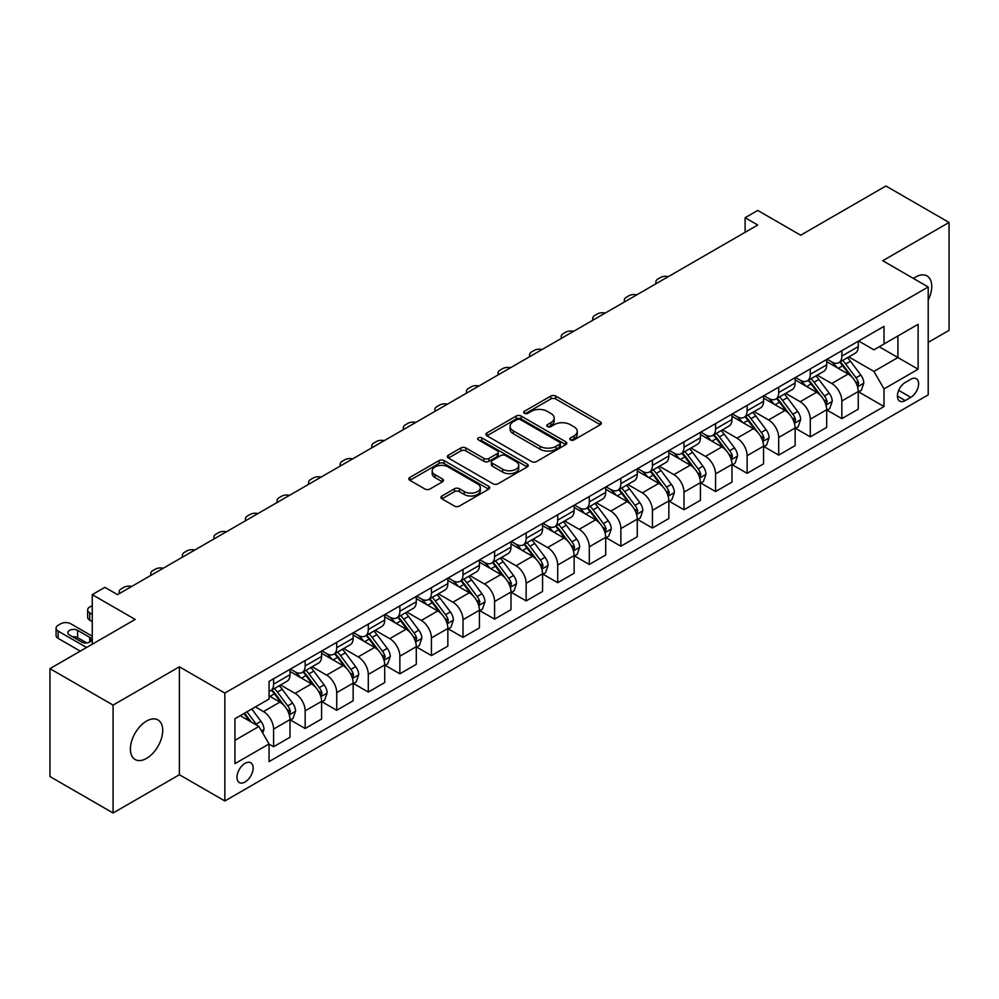 <?xml version="1.0" encoding="UTF-8"?>
<svg xmlns="http://www.w3.org/2000/svg" width="999" height="999" viewBox="0 0 999 999"><rect width="100%" height="100%" fill="white"/><g stroke="black" fill="none" stroke-linecap="round" stroke-linejoin="round"><path stroke-width="1.5" d="M570.541 439.91A2.46 1.411 0 0 0 574.013 439.91L600.349 424.7A3.509 2.023 0 0 0 601.373 423.264A3.509 2.023 0 0 0 600.349 421.84L555.731 396.079A3.509 2.023 0 0 0 550.774 396.079L524.425 411.276A2.46 1.411 0 0 0 523.713 412.287A2.46 1.411 0 0 0 524.425 413.286A2.46 1.411 0 0 0 527.897 413.286L531.306 411.313A11.214 6.481 0 0 1 547.177 411.313L550.899 413.461A11.214 6.481 0 0 1 554.183 418.044A11.214 6.481 0 0 1 550.899 422.627L547.489 424.587A2.46 1.411 0 0 0 546.765 425.586A2.46 1.411 0 0 0 547.489 426.598A2.46 1.411 0 0 0 550.961 426.598L554.358 424.625A11.214 6.481 0 0 1 570.229 424.625L573.95 426.773A11.214 6.481 0 0 1 577.235 431.356A11.214 6.481 0 0 1 573.95 435.939L570.541 437.899A2.46 1.411 0 0 0 569.817 438.898A2.46 1.411 0 0 0 570.541 439.91L570.541 437.899M146.553 758.391A22.865 13.199 120 0 0 161.488 738.249A22.865 13.199 120 0 0 157.979 719.929A22.865 13.199 120 0 0 146.553 721.066A22.865 13.199 120 0 0 131.618 741.208A22.865 13.199 120 0 0 135.127 759.527A22.865 13.199 120 0 0 146.553 758.391M928.208 300.087A22.865 13.199 120 0 0 927.01 275.936A22.865 13.199 120 0 0 915.584 277.06A22.865 13.199 120 0 0 913.461 278.459M245.055 782.017A11.426 6.593 120 0 0 252.522 771.94A11.426 6.593 120 0 0 250.761 762.786A11.426 6.593 120 0 0 245.055 763.348A11.426 6.593 120 0 0 237.587 773.413A11.426 6.593 120 0 0 239.335 782.579A11.426 6.593 120 0 0 245.055 782.017M441.945 495.979A3.509 2.023 0 0 0 440.909 497.402A3.509 2.023 0 0 0 441.945 498.838L454.458 506.068A3.509 2.023 0 0 0 459.415 506.068L488.673 489.173A3.509 2.023 0 0 0 489.697 487.749A3.509 2.023 0 0 0 488.673 486.313L444.043 460.551A3.509 2.023 0 0 0 439.085 460.551L409.84 477.435A3.509 2.023 0 0 0 408.816 478.871A3.509 2.023 0 0 0 409.84 480.307L424.962 489.035A3.509 2.023 0 0 0 429.92 489.035L442.432 481.805A3.509 2.023 0 0 0 443.469 480.369A3.509 2.023 0 0 0 442.432 478.946L434.94 474.612A9.378 5.42 0 0 1 432.192 470.779A9.378 5.42 0 0 1 437.974 465.784A9.378 5.42 0 0 1 448.201 466.958L477.572 483.916A9.378 5.42 0 0 1 480.319 487.749A9.378 5.42 0 0 1 474.537 492.744A9.378 5.42 0 0 1 464.31 491.57L459.415 488.748A3.509 2.023 0 0 0 454.458 488.748L441.945 495.979L441.945 498.838M928.208 342.382L949.05 330.357L949.05 222.452L885.913 186.001L800.674 235.215L757.741 210.427L745.117 217.72L757.741 225.012L117.507 594.642L104.883 587.35L92.258 594.642L92.258 644.218M113.087 705.094L113.087 812.999L179.383 774.725L179.383 666.82L113.087 705.094L49.95 668.643L135.19 619.43L92.258 594.642M179.383 666.82L224.85 693.069L928.208 286.975L928.208 394.88L224.85 800.973L224.85 693.069M949.05 222.452L882.754 260.727L928.208 286.975M531.555 461.55A3.509 2.023 0 0 0 536.513 461.55L565.771 444.667A3.509 2.023 0 0 0 566.795 443.231A3.509 2.023 0 0 0 565.771 441.795L521.141 416.034A3.509 2.023 0 0 0 516.183 416.034L486.938 432.929A3.509 2.023 0 0 0 485.914 434.353A3.509 2.023 0 0 0 486.938 435.789L531.555 461.55M479.358 440.434A2.46 1.411 0 0 1 481.855 440.784L481.855 437.862L527.222 464.06A3.509 2.023 0 0 1 528.246 465.484A3.509 2.023 0 0 1 527.222 466.92L497.964 483.803A3.509 2.023 0 0 1 493.007 483.803L448.389 458.042L448.389 455.182A3.509 2.023 0 0 0 447.365 456.618A3.509 2.023 0 0 0 448.389 458.042M448.389 455.182L460.901 447.952A3.509 2.023 0 0 1 465.859 447.952L483.966 458.404A3.509 2.023 0 0 0 488.923 458.404L497.227 453.608A3.509 2.023 0 0 0 498.251 452.172A3.509 2.023 0 0 0 497.227 450.749L478.384 439.872A2.46 1.411 0 0 1 477.659 438.861A2.46 1.411 0 0 1 479.183 437.562A2.46 1.411 0 0 1 481.855 437.862M113.087 812.999L49.95 776.548L49.95 668.643M910.788 379.283L905.231 382.492A11.076 6.394 120 0 0 898.001 392.245A11.076 6.394 120 0 0 899.699 401.111A11.076 6.394 120 0 0 905.231 400.562L910.788 397.365A11.076 6.394 120 0 0 918.019 387.6A11.076 6.394 120 0 0 916.32 378.733A11.076 6.394 120 0 0 910.788 379.283M858.641 340.996L873.913 349.825L884.015 343.993L884.015 326.348L269.043 681.405L269.043 699.038L234.952 718.731L234.952 763.636L269.043 743.955L269.043 761.6L884.015 406.543L884.015 388.898L873.913 371.403L848.8 356.905M884.015 343.993L918.106 324.3L918.106 369.218L884.015 388.898M179.383 774.725L224.85 800.973M745.117 217.72L745.117 232.305M879.22 346.765L897.901 357.555L897.901 335.976L918.106 324.3M873.913 371.403L897.901 357.555L918.106 369.218M234.952 740.309L258.941 726.46L240.247 715.671M269.043 744.105L273.589 746.728L273.589 729.083A14.286 8.254 -120 0 0 263.486 711.588L255.407 706.917M273.589 746.728L290.01 737.25L290.01 719.605A14.286 8.254 -120 0 0 279.907 702.11L269.043 695.841M290.384 719.967L305.157 728.496L305.157 710.851A14.286 8.254 -120 0 0 295.055 693.356L280.557 684.977M305.157 728.496L321.578 719.018L321.578 701.373A14.286 8.254 -120 0 0 311.476 683.878L290.01 671.49M321.953 701.748L336.725 710.277L336.725 692.632A14.286 8.254 -120 0 0 326.623 675.137L312.125 666.758M336.725 710.277L353.147 700.799L353.147 683.154A14.286 8.254 -120 0 0 343.044 665.659L321.578 653.259M353.521 683.516L368.294 692.045L368.294 674.4A14.286 8.254 -120 0 0 358.191 656.905L343.693 648.526M368.294 692.045L384.715 682.567L384.715 664.922A14.286 8.254 -120 0 0 374.613 647.427L353.147 635.027M385.09 665.284L399.862 673.813L399.862 656.181A14.286 8.254 -120 0 0 389.76 638.673L375.262 630.307M399.862 673.813L416.283 664.335L416.283 646.703A14.286 8.254 -120 0 0 406.181 629.195L384.715 616.808M416.658 647.065L431.431 655.594L431.431 637.949A14.286 8.254 -120 0 0 421.328 620.454L406.83 612.075M431.431 655.594L447.852 646.116L447.852 628.471A14.286 8.254 -120 0 0 437.749 610.976L416.283 598.576M448.226 628.833L463.012 637.362L463.012 619.717A14.286 8.254 -120 0 0 452.909 602.222L438.399 593.856M463.012 637.362L479.42 627.884L479.42 610.239A14.286 8.254 -120 0 0 469.318 592.744L447.852 580.357M479.795 610.614L494.58 619.143L494.58 601.498A14.286 8.254 -120 0 0 484.478 584.003L469.967 575.624M494.58 619.143L510.988 609.665L510.988 592.02A14.286 8.254 -120 0 0 500.886 574.525L479.42 562.125M511.376 592.382L526.148 600.911L526.148 583.266A14.286 8.254 -120 0 0 516.046 565.771L501.535 557.392M526.148 600.911L542.557 591.433L542.557 573.788A14.286 8.254 -120 0 0 532.455 556.293L510.988 543.906M542.944 574.15L557.717 582.692L557.717 565.047A14.286 8.254 -120 0 0 547.614 547.539L533.104 539.173M557.717 582.692L574.125 573.214L574.125 555.569A14.286 8.254 -120 0 0 564.023 538.061L542.557 525.674M574.512 555.931L589.285 564.46L589.285 546.815A14.286 8.254 -120 0 0 579.183 529.32L564.672 520.941M589.285 564.46L605.694 554.982L605.694 537.337A14.286 8.254 -120 0 0 595.604 519.842L574.125 507.442M606.081 537.699L620.854 546.228L620.854 528.596A14.286 8.254 -120 0 0 610.751 511.088L596.241 502.722M620.854 546.228L637.275 536.75L637.275 519.118A14.286 8.254 -120 0 0 627.172 501.61L605.694 489.223M637.649 519.48L652.422 528.009L652.422 510.364A14.286 8.254 -120 0 0 642.32 492.869L627.822 484.49M652.422 528.009L668.843 518.531L668.843 500.886A14.286 8.254 -120 0 0 658.741 483.391L637.275 470.991M669.218 501.248L683.99 509.777L683.99 492.132A14.286 8.254 -120 0 0 673.888 474.637L659.39 466.271M683.99 509.777L700.411 500.299L700.411 482.654A14.286 8.254 -120 0 0 690.309 465.159L668.843 452.772M700.786 483.029L715.559 491.558L715.559 473.913A14.286 8.254 -120 0 0 705.456 456.418L690.958 448.039M715.559 491.558L731.98 482.08L731.98 464.435A14.286 8.254 -120 0 0 721.877 446.94L700.411 434.54M732.354 464.797L747.127 473.326L747.127 455.681A14.286 8.254 -120 0 0 737.025 438.186L722.527 429.807M747.127 473.326L763.548 463.848L763.548 446.203A14.286 8.254 -120 0 0 753.446 428.708L731.98 416.308M763.923 446.565L778.696 455.107L778.696 437.462A14.286 8.254 -120 0 0 768.593 419.955L754.095 411.588M778.696 455.107L795.117 445.629L795.117 427.984A14.286 8.254 -120 0 0 785.014 410.477L763.548 398.089M795.491 428.346L810.276 436.875L810.276 419.23A14.286 8.254 -120 0 0 800.174 401.735L785.664 393.356M810.276 436.875L826.685 427.397L826.685 409.752A14.286 8.254 -120 0 0 816.583 392.257L795.117 379.857M827.06 410.114L841.845 418.643L841.845 400.999A14.286 8.254 -120 0 0 831.742 383.504L817.232 375.137M841.845 418.643L858.253 409.165L858.253 391.521A14.286 8.254 -120 0 0 848.151 374.026L826.685 361.638M827.06 359.228L831.742 361.925A14.286 8.254 -120 0 0 838.885 362.637A14.286 8.254 -120 0 0 841.845 356.094L841.845 350.699M795.491 377.46L800.174 380.157A14.286 8.254 -120 0 0 807.317 380.856A14.286 8.254 -120 0 0 810.276 374.325L810.276 368.931M763.923 395.679L768.593 398.376A14.286 8.254 -120 0 0 775.736 399.088A14.286 8.254 -120 0 0 778.696 392.545L778.696 387.15M732.354 413.911L737.025 416.608A14.286 8.254 -120 0 0 744.168 417.307A14.286 8.254 -120 0 0 747.127 410.776L747.127 405.382M700.786 432.13L705.456 434.827A14.286 8.254 -120 0 0 712.599 435.539A14.286 8.254 -120 0 0 715.559 428.996L715.559 423.601M669.218 450.362L673.888 453.059A14.286 8.254 -120 0 0 681.031 453.771A14.286 8.254 -120 0 0 683.99 447.227L683.99 441.833M637.649 468.593L642.32 471.291A14.286 8.254 -120 0 0 649.462 471.99A14.286 8.254 -120 0 0 652.422 465.447L652.422 460.052M606.081 486.813L610.751 489.51A14.286 8.254 -120 0 0 617.894 490.222A14.286 8.254 -120 0 0 620.854 483.678L620.854 478.284M574.512 505.044L579.183 507.742A14.286 8.254 -120 0 0 586.326 508.441A14.286 8.254 -120 0 0 589.285 501.91L589.285 496.515M542.944 523.264L547.614 525.961A14.286 8.254 -120 0 0 554.757 526.673A14.286 8.254 -120 0 0 557.717 520.129L557.717 514.735M511.376 541.495L516.046 544.193A14.286 8.254 -120 0 0 523.189 544.905A14.286 8.254 -120 0 0 526.148 538.361L526.148 532.966M479.795 559.715L484.478 562.412A14.286 8.254 -120 0 0 491.62 563.124A14.286 8.254 -120 0 0 494.58 556.58L494.58 551.186M448.226 577.946L452.909 580.644A14.286 8.254 -120 0 0 460.052 581.356A14.286 8.254 -120 0 0 463.012 574.812L463.012 569.418M416.658 596.178L421.328 598.876A14.286 8.254 -120 0 0 428.471 599.575A14.286 8.254 -120 0 0 431.431 593.044L431.431 587.637M385.09 614.397L389.76 617.095A14.286 8.254 -120 0 0 396.903 617.807A14.286 8.254 -120 0 0 399.862 611.263L399.862 605.869M353.521 632.629L358.191 635.327A14.286 8.254 -120 0 0 365.334 636.026A14.286 8.254 -120 0 0 368.294 629.495L368.294 624.1M321.953 650.849L326.623 653.546A14.286 8.254 -120 0 0 333.766 654.258A14.286 8.254 -120 0 0 336.725 647.714L336.725 642.32M290.384 669.08L295.055 671.778A14.286 8.254 -120 0 0 302.197 672.489A14.286 8.254 -120 0 0 305.157 665.946L305.157 660.551M858.641 391.895L884.015 406.543M838.885 362.637L855.294 353.159A14.286 8.254 -120 0 0 858.253 346.616L858.253 341.221M807.317 380.856L823.725 371.378A14.286 8.254 -120 0 0 826.685 364.847L826.685 359.453M775.736 399.088L792.157 389.61A14.286 8.254 -120 0 0 795.117 383.067L795.117 377.672M744.168 417.307L760.589 407.842A14.286 8.254 -120 0 0 763.548 401.298L763.548 395.904M712.599 435.539L729.02 426.061A14.286 8.254 -120 0 0 731.98 419.518L731.98 414.123M681.031 453.771L697.452 444.293A14.286 8.254 -120 0 0 700.411 437.749L700.411 432.355M649.462 471.99L665.883 462.512A14.286 8.254 -120 0 0 668.843 455.969L668.843 450.574M617.894 490.222L634.315 480.744A14.286 8.254 -120 0 0 637.275 474.2L637.275 468.806M586.326 508.441L602.747 498.963A14.286 8.254 -120 0 0 605.694 492.432L605.694 487.037M554.757 526.673L571.166 517.195A14.286 8.254 -120 0 0 574.125 510.651L574.125 505.257M523.189 544.905L539.597 535.427A14.286 8.254 -120 0 0 542.557 528.883L542.557 523.488M491.62 563.124L508.029 553.646A14.286 8.254 -120 0 0 510.988 547.102L510.988 541.708M460.052 581.356L476.461 571.878A14.286 8.254 -120 0 0 479.42 565.334L479.42 559.939M428.471 599.575L444.892 590.097A14.286 8.254 -120 0 0 447.852 583.566L447.852 578.159M396.903 617.807L413.324 608.329A14.286 8.254 -120 0 0 416.283 601.785L416.283 596.391M365.334 636.026L381.755 626.548A14.286 8.254 -120 0 0 384.715 620.017L384.715 614.622M333.766 654.258L350.187 644.78A14.286 8.254 -120 0 0 353.147 638.236L353.147 632.842M302.197 672.489L318.619 663.011A14.286 8.254 -120 0 0 321.578 656.468L321.578 651.073M269.043 691.283A14.286 8.254 -120 0 0 270.629 690.709L287.05 681.231A14.286 8.254 -120 0 0 290.01 674.687L290.01 669.293M270.629 690.709A14.286 8.254 -120 0 0 273.589 684.165L273.589 678.771M258.941 726.46L269.043 743.955M571.515 440.247L573.95 438.848A11.214 6.481 0 0 0 577.235 434.265L577.235 431.356M554.183 418.044L554.183 420.954A11.214 6.481 0 0 1 550.899 425.537L548.463 426.935M600.299 424.725L555.731 398.988A3.509 2.023 0 0 0 550.774 398.988L525.412 413.623M565.771 441.795L565.771 444.667L521.141 418.956A3.509 2.023 0 0 0 516.183 418.956L486.988 435.814M559.565 444.23A2.46 1.411 0 0 0 560.289 443.231A2.46 1.411 0 0 0 559.565 442.232L520.404 419.617A2.46 1.411 0 0 0 516.933 419.617L513.336 421.69A11.214 6.481 0 0 0 510.052 426.273A11.214 6.481 0 0 0 513.336 430.856L540.109 446.303A11.214 6.481 0 0 0 555.981 446.303L559.565 444.23L559.565 447.152A2.46 1.411 0 0 0 560.289 446.153L560.289 443.231M510.052 426.273L510.052 429.183A11.214 6.481 0 0 0 513.336 433.766L513.336 430.856M559.565 447.152L555.981 449.225A11.214 6.481 0 0 1 540.109 449.225L513.336 433.766M448.439 458.066L460.901 450.874L460.901 447.952M498.251 452.172L498.251 455.094A3.509 2.023 0 0 1 497.227 456.531L488.923 461.326A3.509 2.023 0 0 1 483.966 461.326L465.859 450.874A3.509 2.023 0 0 0 460.901 450.874M481.855 440.784L527.172 466.945M502.734 469.243A9.378 5.42 0 0 0 512.962 470.417A9.378 5.42 0 0 0 518.743 465.422A9.378 5.42 0 0 0 515.996 461.588L505.656 455.606A3.509 2.023 0 0 0 500.699 455.606L492.395 460.402A3.509 2.023 0 0 0 491.358 461.838A3.509 2.023 0 0 0 492.395 463.274L502.734 469.243L502.734 472.165A9.378 5.42 0 0 0 512.962 473.339A9.378 5.42 0 0 0 518.743 468.331L518.743 465.422M491.358 461.838L491.358 464.76A3.509 2.023 0 0 0 492.395 466.183L492.395 463.274M502.734 472.165L492.395 466.183M480.319 487.749L480.319 490.659A9.378 5.42 0 0 1 474.537 495.666A9.378 5.42 0 0 1 464.31 494.493L459.415 491.658A3.509 2.023 0 0 0 454.458 491.658L441.983 498.863M432.192 470.779L432.192 473.701A9.378 5.42 0 0 0 434.94 477.534L434.94 474.612M442.395 481.83L434.94 477.534M488.623 489.198L444.043 463.461A3.509 2.023 0 0 0 439.085 463.461L409.89 480.332M858.253 392.108L861.288 390.359L863.81 383.067A9.466 5.47 -120 0 0 860.788 375.012L850.474 361.238A27.323 15.772 -120 0 0 847.489 357.667M837.224 367.719A27.323 15.772 -120 0 0 831.63 361.863M857.392 386.313L858.703 383.479A9.466 5.47 -120 0 0 855.993 377.784L845.678 363.998A27.323 15.772 -120 0 0 842.694 360.439M840.147 361.9A22.677 13.099 60 0 1 843.868 366.133L852.609 377.797M839.659 362.187A27.323 15.772 60 0 1 842.644 365.759L849.5 374.912M668.343 276.623A7.143 4.121 -0 0 0 660.501 277.497L657.979 278.958A7.143 4.121 -0 0 0 655.881 281.88A7.143 4.121 -0 0 0 656.455 283.491M826.685 410.339L829.719 408.591L832.242 401.298A9.466 5.47 -120 0 0 829.22 393.231L818.905 379.458A27.323 15.772 -120 0 0 815.921 375.886M805.656 385.951A27.323 15.772 -120 0 0 800.062 380.095M825.823 404.545L827.135 401.698A9.466 5.47 -120 0 0 824.425 396.004L814.098 382.23A27.323 15.772 -120 0 0 811.126 378.658M808.578 380.132A22.677 13.099 60 0 1 812.299 384.365L821.041 396.016M808.091 380.407A27.323 15.772 60 0 1 811.076 383.978L817.931 393.144M636.775 294.842A7.143 4.121 -0 0 0 628.933 295.729L626.41 297.19A7.143 4.121 -0 0 0 624.313 300.1A7.143 4.121 -0 0 0 624.887 301.71M795.117 428.559L798.151 426.81L800.674 419.518A9.466 5.47 -120 0 0 797.652 411.463L787.337 397.689A27.323 15.772 -120 0 0 784.352 394.118M774.088 404.17A27.323 15.772 -120 0 0 768.493 398.314M794.255 422.764L795.566 419.93A9.466 5.47 -120 0 0 792.856 414.235L782.529 400.462A27.323 15.772 -120 0 0 779.557 396.89M777.01 398.351A22.677 13.099 60 0 1 780.731 402.585L789.46 414.248M776.523 398.638A27.323 15.772 60 0 1 779.507 402.21L786.363 411.363M605.207 313.074A7.143 4.121 -0 0 0 597.365 313.961L594.842 315.409A7.143 4.121 -0 0 0 592.744 318.331A7.143 4.121 -0 0 0 593.319 319.942M763.548 446.79L766.583 445.042L769.105 437.749A9.466 5.47 -120 0 0 766.083 429.695L755.768 415.909A27.323 15.772 -120 0 0 752.784 412.337M742.519 422.402A27.323 15.772 -120 0 0 736.925 416.546M762.687 440.996L763.998 438.149A9.466 5.47 -120 0 0 761.288 432.455L750.961 418.681A27.323 15.772 -120 0 0 747.989 415.109M745.441 416.583A22.677 13.099 60 0 1 749.163 420.816L757.891 432.467M744.954 416.858A27.323 15.772 60 0 1 747.939 420.429L754.794 429.595M573.638 331.306A7.143 4.121 -0 0 0 565.796 332.18L563.274 333.641A7.143 4.121 -0 0 0 561.176 336.551A7.143 4.121 -0 0 0 561.75 338.162M731.98 465.022L735.014 463.261L737.537 455.981A9.466 5.47 -120 0 0 734.515 447.914L724.188 434.14A27.323 15.772 -120 0 0 721.216 430.569M710.951 440.621A27.323 15.772 -120 0 0 705.356 434.777M731.118 459.215L732.429 456.381A9.466 5.47 -120 0 0 729.72 450.686L719.392 436.913A27.323 15.772 -120 0 0 716.408 433.341M713.873 434.802A22.677 13.099 60 0 1 717.594 439.036L726.323 450.699M713.386 435.089A27.323 15.772 60 0 1 716.358 438.661L723.226 447.814M542.07 349.525A7.143 4.121 -0 0 0 534.228 350.412L531.705 351.86A7.143 4.121 -0 0 0 529.607 354.782A7.143 4.121 -0 0 0 530.169 356.393M700.411 483.241L703.433 481.493L705.968 474.2A9.466 5.47 -120 0 0 702.946 466.146L692.619 452.372A27.323 15.772 -120 0 0 689.647 448.801M679.382 458.853A27.323 15.772 -120 0 0 673.788 452.997M699.55 477.447L700.848 474.6A9.466 5.47 -120 0 0 698.139 468.918L687.824 455.132A27.323 15.772 -120 0 0 684.839 451.56M682.305 453.034A22.677 13.099 60 0 1 686.026 457.267L694.755 468.918M681.817 453.321A27.323 15.772 60 0 1 684.79 456.893L691.658 466.046M510.489 367.757A7.143 4.121 -0 0 0 502.659 368.631L500.137 370.092A7.143 4.121 -0 0 0 498.039 373.014A7.143 4.121 -0 0 0 498.601 374.613M668.843 501.473L671.865 499.725L674.4 492.432A9.466 5.47 -120 0 0 671.378 484.365L661.051 470.591A27.323 15.772 -120 0 0 658.079 467.02M647.814 477.085A27.323 15.772 -120 0 0 642.22 471.228M667.981 495.666L669.28 492.832A9.466 5.47 -120 0 0 666.57 487.137L656.256 473.364A27.323 15.772 -120 0 0 653.271 469.792M650.736 471.266A22.677 13.099 60 0 1 654.457 475.499L663.186 487.15M650.249 471.54A27.323 15.772 60 0 1 653.221 475.112L660.089 484.265M478.921 385.976A7.143 4.121 -0 0 0 471.091 386.863L468.556 388.324A7.143 4.121 -0 0 0 466.471 391.233A7.143 4.121 -0 0 0 467.033 392.844M637.275 519.692L640.297 517.944L642.819 510.651A9.466 5.47 -120 0 0 639.81 502.597L629.482 488.823A27.323 15.772 -120 0 0 626.498 485.252M616.246 495.304A27.323 15.772 -120 0 0 610.651 489.448M636.413 513.898L637.712 511.063A9.466 5.47 -120 0 0 635.002 505.369L624.687 491.595A27.323 15.772 -120 0 0 621.703 488.024M619.168 489.485A22.677 13.099 60 0 1 622.889 493.718L631.618 505.382M618.668 489.772A27.323 15.772 60 0 1 621.653 493.344L628.521 502.497M447.352 404.208A7.143 4.121 -0 0 0 439.523 405.082L436.988 406.543A7.143 4.121 -0 0 0 434.902 409.465A7.143 4.121 -0 0 0 435.464 411.076M605.694 537.924L608.728 536.176L611.251 528.883A9.466 5.47 -120 0 0 608.229 520.816L597.914 507.042A27.323 15.772 -120 0 0 594.929 503.471M584.665 513.536A27.323 15.772 -120 0 0 579.083 507.679M604.832 532.13L606.143 529.283A9.466 5.47 -120 0 0 603.433 523.588L593.119 509.815A27.323 15.772 -120 0 0 590.134 506.243M587.587 507.717A22.677 13.099 60 0 1 591.321 511.95L600.049 523.601M587.1 507.992A27.323 15.772 60 0 1 590.084 511.563L596.952 520.729M415.784 422.427A7.143 4.121 -0 0 0 407.954 423.314L405.419 424.775A7.143 4.121 -0 0 0 403.334 427.684A7.143 4.121 -0 0 0 403.896 429.295M574.125 556.143L577.16 554.395L579.682 547.102A9.466 5.47 -120 0 0 576.66 539.048L566.346 525.274A27.323 15.772 -120 0 0 563.361 521.703M553.096 531.755A27.323 15.772 -120 0 0 547.502 525.899M573.264 550.349L574.575 547.514A9.466 5.47 -120 0 0 571.865 541.82L561.55 528.046A27.323 15.772 -120 0 0 558.566 524.475M556.018 525.936A22.677 13.099 60 0 1 559.752 530.169L568.481 541.833M555.531 526.223A27.323 15.772 60 0 1 558.516 529.795L565.372 538.948M384.215 440.659A7.143 4.121 -0 0 0 376.373 441.546L373.851 442.994A7.143 4.121 -0 0 0 371.765 445.916A7.143 4.121 -0 0 0 372.327 447.527M542.557 574.375L545.591 572.627L548.114 565.334A9.466 5.47 -120 0 0 545.092 557.28L534.777 543.493A27.323 15.772 -120 0 0 531.793 539.935M521.528 549.987A27.323 15.772 -120 0 0 515.934 544.13M541.695 568.581L543.006 565.734A9.466 5.47 -120 0 0 540.297 560.039L529.982 546.266A27.323 15.772 -120 0 0 526.997 542.694M524.45 544.168A22.677 13.099 60 0 1 528.171 548.401L536.913 560.052M523.963 544.443A27.323 15.772 60 0 1 526.948 548.014L533.803 557.18M352.647 458.891A7.143 4.121 -0 0 0 344.805 459.765L342.282 461.226A7.143 4.121 -0 0 0 340.197 464.135A7.143 4.121 -0 0 0 340.759 465.746M510.988 592.607L514.023 590.846L516.545 583.566A9.466 5.47 -120 0 0 513.523 575.499L503.209 561.725A27.323 15.772 -120 0 0 500.224 558.154M489.96 568.206A27.323 15.772 -120 0 0 484.365 562.362M510.127 586.8L511.438 583.965A9.466 5.47 -120 0 0 508.728 578.271L498.414 564.497A27.323 15.772 -120 0 0 495.429 560.926M492.882 562.387A22.677 13.099 60 0 1 496.603 566.62L505.344 578.284M492.395 562.674A27.323 15.772 60 0 1 495.379 566.246L502.235 575.399M321.079 477.11A7.143 4.121 -0 0 0 313.236 477.997L310.714 479.458A7.143 4.121 -0 0 0 308.616 482.367A7.143 4.121 -0 0 0 309.19 483.978M479.42 610.826L482.455 609.078L484.977 601.785A9.466 5.47 -120 0 0 481.955 593.731L471.64 579.957A27.323 15.772 -120 0 0 468.656 576.386M458.391 586.438A27.323 15.772 -120 0 0 452.797 580.581M478.558 605.032L479.87 602.185A9.466 5.47 -120 0 0 477.16 596.503L466.833 582.717A27.323 15.772 -120 0 0 463.861 579.158M461.313 580.619A22.677 13.099 60 0 1 465.034 584.852L473.776 596.515M460.826 580.906A27.323 15.772 60 0 1 463.811 584.477L470.666 593.631M289.51 495.342A7.143 4.121 -0 0 0 281.668 496.216L279.146 497.677A7.143 4.121 -0 0 0 277.048 500.599A7.143 4.121 -0 0 0 277.622 502.197M447.852 629.058L450.886 627.31L453.409 620.017A9.466 5.47 -120 0 0 450.387 611.95L440.072 598.176A27.323 15.772 -120 0 0 437.087 594.605M426.823 604.67A27.323 15.772 -120 0 0 421.228 598.813M446.99 623.251L448.301 620.416A9.466 5.47 -120 0 0 445.591 614.722L435.264 600.948A27.323 15.772 -120 0 0 432.292 597.377M429.745 598.851A22.677 13.099 60 0 1 433.466 603.084L442.195 614.735M429.258 599.125A27.323 15.772 60 0 1 432.242 602.697L439.098 611.863M257.942 513.561A7.143 4.121 -0 0 0 250.1 514.448L247.577 515.909A7.143 4.121 -0 0 0 245.479 518.818A7.143 4.121 -0 0 0 246.054 520.429M416.283 647.277L419.318 645.529L421.84 638.236A9.466 5.47 -120 0 0 418.818 630.182L408.504 616.408A27.323 15.772 -120 0 0 405.519 612.837M395.254 622.889A27.323 15.772 -120 0 0 389.66 617.032M415.422 641.483L416.733 638.648A9.466 5.47 -120 0 0 414.023 632.954L403.696 619.18A27.323 15.772 -120 0 0 400.724 615.609M398.176 617.07A22.677 13.099 60 0 1 401.898 621.303L410.626 632.966M397.689 617.357A27.323 15.772 60 0 1 400.674 620.928L407.53 630.082M226.373 531.793A7.143 4.121 -0 0 0 218.531 532.667L216.009 534.128A7.143 4.121 -0 0 0 213.911 537.05A7.143 4.121 -0 0 0 214.485 538.661M384.715 665.509L387.749 663.761L390.272 656.468A9.466 5.47 -120 0 0 387.25 648.401L376.923 634.627A27.323 15.772 -120 0 0 373.951 631.056M363.686 641.121A27.323 15.772 -120 0 0 358.092 635.264M383.853 659.715L385.164 656.867A9.466 5.47 -120 0 0 382.455 651.173L372.127 637.399A27.323 15.772 -120 0 0 369.143 633.828M366.608 635.302A22.677 13.099 60 0 1 370.329 639.535L379.058 651.186M366.121 635.576A27.323 15.772 60 0 1 369.106 639.148L375.961 648.314M194.805 550.012A7.143 4.121 -0 0 0 186.963 550.899L184.44 552.36A7.143 4.121 -0 0 0 182.342 555.269A7.143 4.121 -0 0 0 182.904 556.88M353.147 683.728L356.168 681.98L358.703 674.687A9.466 5.47 -120 0 0 355.681 666.633L345.354 652.859A27.323 15.772 -120 0 0 342.382 649.288M332.118 659.34A27.323 15.772 -120 0 0 326.523 653.496M352.285 677.934L353.584 675.099A9.466 5.47 -120 0 0 350.874 669.405L340.559 655.631A27.323 15.772 -120 0 0 337.575 652.06M335.04 653.521A22.677 13.099 60 0 1 338.761 657.754L347.49 669.417M334.553 653.808A27.323 15.772 60 0 1 337.525 657.379L344.393 666.533M163.224 568.244A7.143 4.121 -0 0 0 155.394 569.13L152.872 570.579A7.143 4.121 -0 0 0 150.774 573.501A7.143 4.121 -0 0 0 151.336 575.112M321.578 701.96L324.6 700.212L327.135 692.919A9.466 5.47 -120 0 0 324.113 684.864L313.786 671.078A27.323 15.772 -120 0 0 310.814 667.519M300.549 677.572A27.323 15.772 -120 0 0 294.955 671.715M320.716 696.166L322.015 693.318A9.466 5.47 -120 0 0 319.305 687.624L308.991 673.85A27.323 15.772 -120 0 0 306.006 670.279M303.471 671.753A22.677 13.099 60 0 1 307.192 675.986L315.921 687.637M302.984 672.04A27.323 15.772 60 0 1 305.956 675.599L312.824 684.765M131.656 586.475A7.143 4.121 -0 0 0 123.826 587.35L121.291 588.811A7.143 4.121 -0 0 0 119.206 591.733A7.143 4.121 -0 0 0 119.768 593.331M290.01 720.192L293.032 718.443L295.554 711.151A9.466 5.47 -120 0 0 292.545 703.084L282.218 689.31A27.323 15.772 -120 0 0 279.233 685.739M92.258 614.323L89.723 612.874L89.723 620.154A7.143 4.121 180 0 1 87.637 617.245L87.637 609.952A7.143 4.121 -0 0 0 89.723 612.874M92.258 621.615L89.723 620.154M289.148 714.385L290.447 711.55A9.466 5.47 -120 0 0 287.737 705.856L277.422 692.082A27.323 15.772 -120 0 0 274.438 688.511M271.903 689.984A22.677 13.099 60 0 1 275.624 694.218L284.353 705.868M271.403 690.259A27.323 15.772 60 0 1 274.388 693.83L281.256 702.984M92.258 605.581L89.723 607.042A7.143 4.121 -0 0 0 87.637 609.952M262.725 733.016L263.986 729.37A9.466 5.47 -120 0 0 260.964 721.315L251.76 709.015M86.563 647.502L58.154 631.093A7.143 4.121 -0 0 1 56.069 628.184A7.143 4.121 -0 0 1 58.154 625.262L60.689 623.801A7.143 4.121 -0 0 1 70.792 623.801L92.258 636.201M80.257 651.148L58.154 638.386A7.143 4.121 180 0 1 56.069 635.476L56.069 628.184M86.751 642.944L77.61 637.662A5.719 3.297 -0 0 0 72.49 636.75M257.03 725.349A9.466 5.47 -120 0 0 256.169 724.088L246.965 711.788M244.593 713.161L251.211 721.99M243.931 713.536L249.538 721.028M69.518 635.027L81.643 642.032A5.719 3.297 -0 0 0 87.875 642.744A5.719 3.297 -0 0 0 91.396 639.697A5.719 3.297 -0 0 0 89.723 637.362L77.61 630.369A5.719 3.297 -0 0 0 71.379 629.657A5.719 3.297 -0 0 0 67.845 632.704A5.719 3.297 -0 0 0 69.518 635.027M263.486 711.588L279.907 702.11M295.055 693.356L311.476 683.878M326.623 675.137L343.044 665.659M358.191 656.905L374.613 647.427M389.76 638.673L406.181 629.195M421.328 620.454L437.749 610.976M452.909 602.222L469.318 592.744M484.478 584.003L500.886 574.525M516.046 565.771L532.455 556.293M547.614 547.539L564.023 538.061M579.183 529.32L595.604 519.842M610.751 511.088L627.172 501.61M642.32 492.869L658.741 483.391M673.888 474.637L690.309 465.159M705.456 456.418L721.877 446.94M737.025 438.186L753.446 428.708M768.593 419.955L785.014 410.477M800.174 401.735L816.583 392.257M831.742 383.504L848.151 374.026M841.845 356.094L858.253 346.616M841.845 400.999L858.253 391.521M810.276 419.23L826.685 409.752M810.276 374.325L826.685 364.847M778.696 437.462L795.117 427.984M778.696 392.545L795.117 383.067M747.127 455.681L763.548 446.203M747.127 410.776L763.548 401.298M715.559 473.913L731.98 464.435M715.559 428.996L731.98 419.518M683.99 492.132L700.411 482.654M683.99 447.227L700.411 437.749M652.422 510.364L668.843 500.886M652.422 465.447L668.843 455.969M620.854 528.596L637.275 519.118M620.854 483.678L637.275 474.2M589.285 546.815L605.694 537.337M589.285 501.91L605.694 492.432M557.717 565.047L574.125 555.569M557.717 520.129L574.125 510.651M526.148 583.266L542.557 573.788M526.148 538.361L542.557 528.883M494.58 601.498L510.988 592.02M494.58 556.58L510.988 547.102M463.012 619.717L479.42 610.239M463.012 574.812L479.42 565.334M431.431 637.949L447.852 628.471M431.431 593.044L447.852 583.566M399.862 656.181L416.283 646.703M399.862 611.263L416.283 601.785M368.294 674.4L384.715 664.922M368.294 629.495L384.715 620.017M336.725 692.632L353.147 683.154M336.725 647.714L353.147 638.236M305.157 710.851L321.578 701.373M305.157 665.946L321.578 656.468M273.589 729.083L290.01 719.605M273.589 684.165L290.01 674.687M898.675 390.372L910.788 397.365M897.402 396.041L905.231 400.562M573.95 438.848L573.95 435.939M547.489 426.598L547.489 424.587M550.899 425.537L550.899 422.627M524.425 413.286L524.425 411.276M550.774 398.988L550.774 396.079M555.731 398.988L555.731 396.079M600.349 424.7L600.349 421.84M486.938 435.789L486.938 432.929M516.183 418.956L516.183 416.034M521.141 418.956L521.141 416.034M540.109 449.225L540.109 446.303M555.981 449.225L555.981 446.303M465.859 450.874L465.859 447.952M483.966 461.326L483.966 458.404M488.923 461.326L488.923 458.404M497.227 456.531L497.227 453.608M527.222 466.92L527.222 464.06M454.458 491.658L454.458 488.748M459.415 491.658L459.415 488.748M464.31 494.493L464.31 491.57M442.432 481.805L442.432 478.946M409.84 480.307L409.84 477.435M439.085 463.461L439.085 460.551M444.043 463.461L444.043 460.551M488.673 489.173L488.673 486.313M857.554 386.825L863.748 383.254M845.678 363.998L850.474 361.238M838.236 368.306L842.644 365.759M855.993 377.784L860.788 375.012M855.244 381.481L858.703 383.479M825.986 405.057L832.179 401.473M814.098 382.23L818.905 379.458M806.668 386.526L811.076 383.978M824.425 396.004L829.22 393.231M823.676 399.7L827.135 401.698M794.405 423.289L800.611 419.705M782.529 400.462L787.337 397.689M775.087 404.757L779.507 402.21M792.856 414.235L797.652 411.463M792.107 417.932L795.566 419.93M762.836 441.508L769.043 437.937M750.961 418.681L755.768 415.909M743.518 422.977L747.939 420.429M761.288 432.455L766.083 429.695M760.539 436.151L763.998 438.149M731.268 459.74L737.474 456.156M719.392 436.913L724.188 434.14M711.95 441.208L716.358 438.661M729.72 450.686L734.515 447.914M728.97 454.383L732.429 456.381M699.7 477.959L705.906 474.388M687.824 455.132L692.619 452.372M680.381 459.428L684.79 456.893M698.139 468.918L702.946 466.146M697.389 472.602L700.848 474.6M668.131 496.191L674.337 492.607M656.256 473.364L661.051 470.591M648.813 477.659L653.221 475.112M666.57 487.137L671.378 484.365M665.821 490.834L669.28 492.832M636.563 514.423L642.757 510.839M624.687 491.595L629.482 488.823M617.245 495.891L621.653 493.344M635.002 505.369L639.81 502.597M634.253 509.065L637.712 511.063M604.994 532.642L611.188 529.058M593.119 509.815L597.914 507.042M585.676 514.11L590.084 511.563M603.433 523.588L608.229 520.816M602.684 527.285L606.143 529.283M573.426 550.874L579.62 547.29M561.55 528.046L566.346 525.274M554.108 532.342L558.516 529.795M571.865 541.82L576.66 539.048M571.116 545.516L574.575 547.514M541.858 569.093L548.051 565.521M529.982 546.266L534.777 543.493M522.539 550.561L526.948 548.014M540.297 560.039L545.092 557.28M539.547 563.736L543.006 565.734M510.289 587.325L516.483 583.741M498.414 564.497L503.209 561.725M490.971 568.793L495.379 566.246M508.728 578.271L513.523 575.499M507.979 581.967L511.438 583.965M478.721 605.544L484.915 601.972M466.833 582.717L471.64 579.957M459.403 587.012L463.811 584.477M477.16 596.503L481.955 593.731M476.411 600.199L479.87 602.185M447.14 623.776L453.346 620.192M435.264 600.948L440.072 598.176M427.822 605.244L432.242 602.697M445.591 614.722L450.387 611.95M444.842 618.418L448.301 620.416M415.572 642.007L421.778 638.423M403.696 619.18L408.504 616.408M396.253 623.476L400.674 620.928M414.023 632.954L418.818 630.182M413.274 636.65L416.733 638.648M384.003 660.227L390.209 656.655M372.127 637.399L376.923 634.627M364.685 641.695L369.106 639.148M382.455 651.173L387.25 648.401M381.705 654.869L385.164 656.867M352.435 678.458L358.641 674.874M340.559 655.631L345.354 652.859M333.117 659.927L337.525 657.379M350.874 669.405L355.681 666.633M350.125 673.101L353.584 675.099M320.866 696.678L327.073 693.106M308.991 673.85L313.786 671.078M301.548 678.146L305.956 675.599M319.305 687.624L324.113 684.864M318.556 691.32L322.015 693.318M289.298 714.909L295.492 711.325M277.422 692.082L282.218 689.31M269.98 696.378L274.388 693.83M287.737 705.856L292.545 703.084M286.988 709.552L290.447 711.55M58.154 631.093L58.154 638.386M261.526 730.943L263.923 729.557M256.169 724.088L260.964 721.315M77.61 637.662L77.61 630.369M89.723 642.032L89.723 637.362M655.881 281.88L655.881 283.816M624.313 300.1L624.313 302.035M592.744 318.331L592.744 320.267M561.176 336.551L561.176 338.486M529.607 354.782L529.607 356.718M498.039 373.014L498.039 374.95M466.471 391.233L466.471 393.169M434.902 409.465L434.902 411.401M403.334 427.684L403.334 429.62M371.765 445.916L371.765 447.852M340.197 464.135L340.197 466.071M308.616 482.367L308.616 484.303M277.048 500.599L277.048 502.534M245.479 518.818L245.479 520.754M213.911 537.05L213.911 538.985M182.342 555.269L182.342 557.205M150.774 573.501L150.774 575.436M119.206 591.733L119.206 593.668"/></g></svg>
